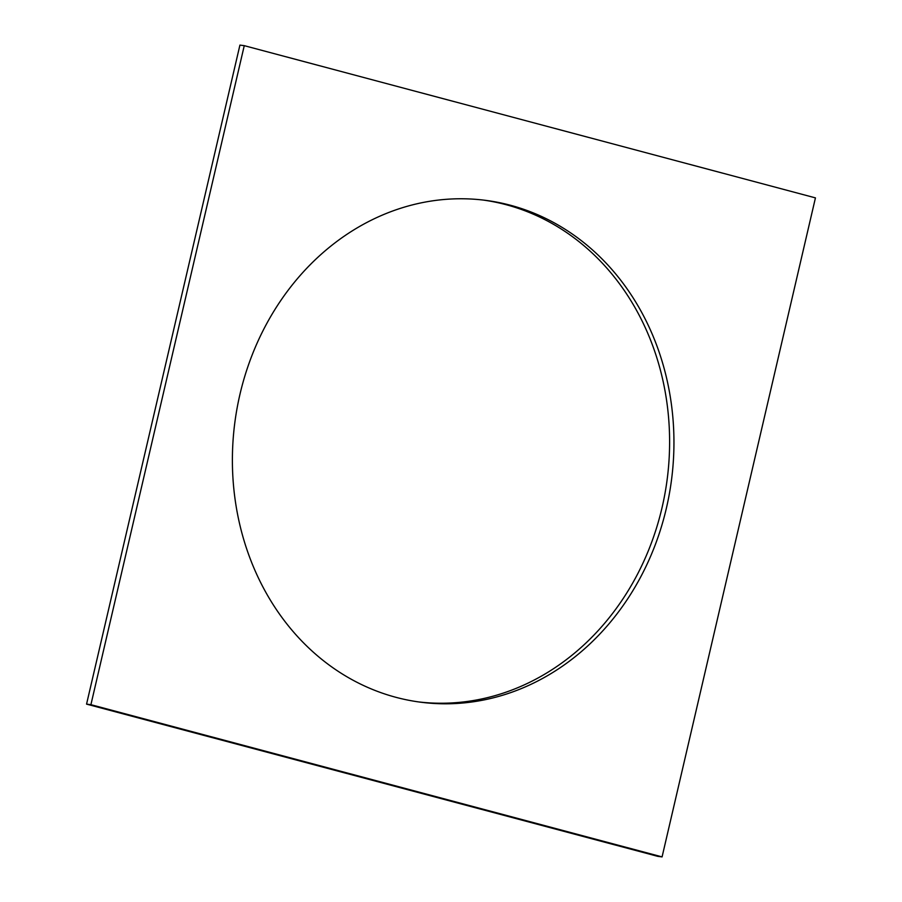 <?xml version="1.0" encoding="UTF-8"?>
<svg xmlns="http://www.w3.org/2000/svg" width="902" height="902" viewBox="0 0 902 902"><rect width="100%" height="100%" fill="white"/><g stroke="black" fill="none" stroke-linecap="round" stroke-linejoin="round"><path stroke-width="1.35" d="M662.079 856.9L815.442 197.876L244.262 45.664L90.91 704.688L662.079 856.9L657.738 856.336L86.558 704.124L90.91 704.688M86.558 704.124L239.921 45.1L244.262 45.664M483.359 200.075A253.022 220.212 -82.7 0 1 667.232 478.894A253.022 220.212 -82.7 0 1 418.641 701.925M395.922 697.314A253.022 220.212 -82.7 0 1 236.989 408.707A253.022 220.212 -82.7 0 1 485.535 200.345A253.022 220.212 -82.7 0 1 671.573 479.447A253.022 220.212 -82.7 0 1 420.806 702.218A253.022 220.212 -82.7 0 1 395.922 697.314"/></g></svg>
